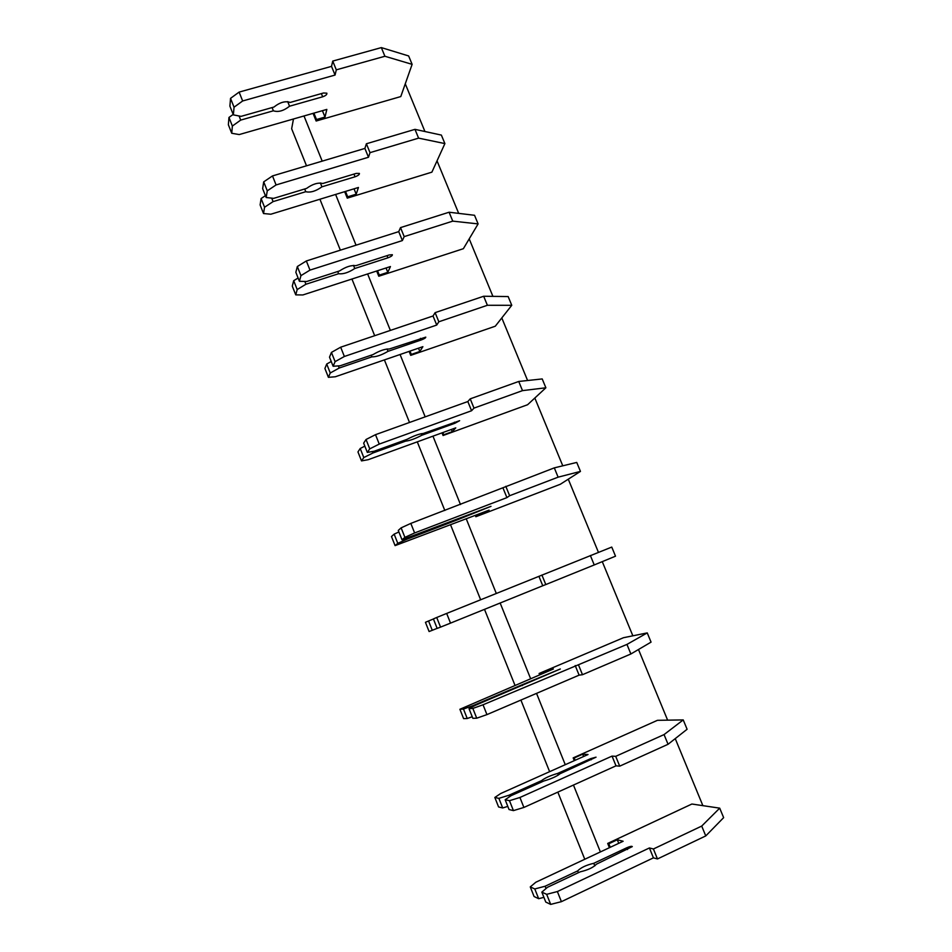 <?xml version="1.0" encoding="UTF-8"?>
<svg xmlns="http://www.w3.org/2000/svg" width="952" height="952" viewBox="0 0 952 952"><rect width="100%" height="100%" fill="white"/><g stroke="black" fill="none" stroke-linecap="round" stroke-linejoin="round"><path stroke-width="1.43" d="M293.478 118.988L291.645 128.746L306.508 165.803M319.92 199.23L340.364 250.162M351.942 279.031L374.683 335.711M384.394 359.904L409.503 422.474M417.285 441.859L444.822 510.474M450.605 524.921L480.641 599.76M484.497 609.351L514.961 685.285M520.899 700.077L549.625 771.679M557.824 792.112L584.778 859.263M303.997 115.965L322.192 161.138M335.604 194.446L356.036 245.188M367.627 273.95L390.368 330.415M400.078 354.513L425.175 416.845M432.958 436.159L460.482 504.524M466.278 518.899L496.301 593.453M500.145 603.009L530.609 678.645M536.535 693.377L565.262 764.694M573.461 785.055L600.391 851.933M405.266 83.812L424.937 131.507M437.027 160.852L458.685 213.379M469.205 238.881L492.91 296.37M501.799 317.932L527.598 380.514M534.822 398.031L562.775 465.825M568.273 479.189L598.439 552.338M602.271 561.632L632.854 635.817M638.494 649.502L667.626 720.164M675.242 738.621L702.873 805.654M313.065 113.371L316.147 121.023L400.78 96.569L412.121 64.343L384.905 56.263L336.306 69.841L335.056 75.065L242.653 100.971L234.049 107.207L233.371 114.883L241.082 116.358L273.962 107.04C279.924 102.304 285.338 100.769 290.205 102.435L323.537 92.987L326.857 93.177C327.155 94.474 325.762 95.688 322.668 96.795L289.539 106.219L287.694 101.614M444.893 143.585L418.594 138.135L414.977 129.353L441.371 135.089L444.893 143.585L431.887 172.157L347.266 198.135L344.66 191.673M478.106 223.898L452.759 221.138L449.094 212.225L474.536 215.283L478.106 223.898L463.374 248.698L378.789 276.235L376.683 271.011M511.76 305.295L487.388 305.283L483.675 296.25L508.154 296.56L511.76 305.295L495.278 326.215L410.717 355.358L409.122 351.407M545.877 387.785L522.505 390.629L518.733 381.466L542.212 378.932L545.877 387.785L527.587 404.731L443.073 435.516L442.002 432.874M580.458 471.407L558.122 477.166L554.302 467.872L576.745 462.434L580.458 471.407L560.312 484.27L475.845 516.734L475.322 515.425M647.241 632.902L626.952 644.409L630.878 653.976L651.061 642.124L647.241 632.902L623.453 637.721L539.106 673.481L539.641 674.813M683.227 719.914L664.056 734.587L668.054 744.286L687.094 729.268L683.227 719.914L657.439 720.319L573.175 757.887L574.294 760.66M719.712 808.153L701.707 826.074L705.765 835.916L723.639 817.637L719.712 808.153L691.878 804.023L607.697 843.436L609.411 847.697M313.91 113.121L316.492 119.524L316.147 121.023M322.419 110.682L325.001 117.06L316.492 119.524M233.18 114.407L228.968 117.441L228.361 124.76L231.729 133.268L239.238 134.565L326.833 109.409L325.001 117.06M228.968 117.441L232.371 126.045L231.729 133.268M239.071 115.977L240.701 120.095L232.371 126.045M272.094 107.576L273.379 110.801L240.701 120.095M289.539 106.219C283.648 110.872 278.258 112.407 273.379 110.801M412.121 64.343L408.646 55.954L381.335 47.6L332.736 61.083L331.522 66.366L239.119 92.094L230.539 98.353L229.896 106.136L233.371 114.883M230.539 98.353L234.049 107.207M239.119 92.094L242.653 100.971M331.522 66.366L335.056 75.065M332.736 61.083L336.306 69.841M381.335 47.6L384.905 56.263M345.517 191.411L347.694 196.802L347.266 198.135M354.025 188.817L356.203 194.196L347.694 196.802M265.43 195.66L261.11 198.528L260.11 204.918L263.525 213.534L270.832 214.224L358.44 187.473L356.203 194.196M261.11 198.528L264.561 207.238L263.525 213.534M271.713 198.135L273.093 201.61L264.561 207.238M304.688 188.984L305.77 191.709L273.093 201.61M414.977 129.353L366.389 143.764L364.89 148.429L272.498 175.93L263.704 181.856L262.645 188.651L266.167 197.516L273.676 198.361L306.556 188.425C312.684 183.986 318.111 182.344 322.799 183.51L356.119 173.431L359.392 173.407C359.606 174.513 358.166 175.644 355.048 176.786L321.931 186.818L320.372 182.939M321.931 186.818C315.874 191.185 310.483 192.816 305.77 191.709M263.704 181.856L267.262 190.828L266.167 197.516M272.498 175.93L276.08 184.95L267.262 190.828M364.89 148.429L368.483 157.247L276.08 184.95M366.389 143.764L370.007 152.653L368.483 157.247M418.594 138.135L370.007 152.653M377.527 270.737L379.289 275.104L378.789 276.235M386.048 267.976L387.797 272.332L379.289 275.104M298.107 278.008L293.692 280.709L292.288 286.147L295.751 294.87L302.867 294.953L390.451 266.548L387.797 272.332M293.692 280.709L297.191 289.551L295.751 294.87M304.818 281.447L305.925 284.255L297.191 289.551M337.722 271.51L338.603 273.724L305.925 284.255M449.094 212.225L400.518 227.611L398.733 231.633L306.342 260.967L297.333 266.524L295.846 272.308L299.416 281.304L306.722 281.495L339.59 270.915C345.909 266.774 351.324 265.037 355.846 265.691L389.154 254.969L392.355 254.72C392.486 255.636 390.998 256.671 387.88 257.837L354.763 268.512L353.501 265.382M354.763 268.512C348.527 272.593 343.148 274.319 338.603 273.724M297.333 266.524L300.951 275.628L299.416 281.304M306.342 260.967L309.983 270.106L300.951 275.628M398.733 231.633L402.375 240.57L309.983 270.106M400.518 227.611L404.183 236.62L402.375 240.57M452.759 221.138L404.183 236.62M409.979 351.11L411.312 354.418L410.717 355.358M418.487 348.194L419.82 351.478L411.312 354.418M331.237 361.498L326.714 364.033L324.906 368.483L328.404 377.325L335.318 376.766L422.89 346.671L419.82 351.478M326.714 364.033L330.261 372.982L328.404 377.325M338.365 365.901L339.209 368.031L330.261 372.982M371.22 355.179L371.887 356.857L339.209 368.031M483.675 296.25L435.123 312.637L433.041 315.993L340.673 347.194L331.439 352.407L329.511 357.143L333.129 366.258L340.221 365.77L373.089 354.549C379.574 350.717 385.001 348.872 389.332 348.991L425.77 337.139C425.818 337.853 424.283 338.805 421.141 339.995L388.035 351.324L387.083 348.956M388.035 351.324C381.633 355.096 376.242 356.94 371.887 356.857M331.439 352.407L335.104 361.641L333.129 366.258M340.673 347.194L344.362 356.476L335.104 361.641M433.041 315.993L436.73 325.06L344.362 356.476M435.123 312.637L438.836 321.776L436.73 325.06M487.388 305.283L438.836 321.776M442.847 432.565L443.739 434.767L443.073 435.516M451.355 429.471L452.248 431.672L443.739 434.767M364.83 446.143L360.201 448.499L357.964 451.938L361.51 460.899L368.21 459.697L455.77 427.865L452.248 431.672M360.201 448.499L363.795 457.567L361.51 460.899M372.399 451.545L372.958 452.973L363.795 457.567M405.183 440.014L405.623 441.133L372.958 452.973M518.733 381.466L470.217 398.852L467.837 401.542L375.505 434.671L366.032 439.503L363.652 443.168L367.329 452.414L374.184 451.236L407.051 439.336C413.727 435.837 419.142 433.874 423.295 433.457L459.637 420.689L454.866 423.283L421.772 435.278L421.129 433.684M421.772 435.278C415.179 438.729 409.8 440.681 405.623 441.133M366.032 439.503L369.757 448.868L367.329 452.414M375.505 434.671L379.241 444.084L369.757 448.868M467.837 401.542L471.573 410.74L379.241 444.084M470.217 398.852L473.989 408.122L471.573 410.74M522.505 390.629L473.989 408.122M476.167 515.103L476.607 516.198L475.845 516.734M484.675 511.831L485.115 512.926L476.607 516.198M398.9 531.966L394.152 534.131L391.474 536.535L395.08 545.627L489.078 510.141L485.115 512.926M394.152 534.131L397.793 543.342L395.08 545.627M406.909 538.392L407.182 539.106L397.793 543.342M439.61 526.028L439.836 526.587L407.182 539.106M554.302 467.872L410.824 523.41L401.125 527.86L398.281 530.419L402.006 539.796L490.994 506.333L455.972 520.387L455.663 519.602M455.972 520.387L439.836 526.587M401.125 527.86L404.897 537.356L402.006 539.796M410.824 523.41L414.62 532.953L404.897 537.356M503.12 488.293L506.916 497.622L414.62 532.953M505.81 486.317L509.629 495.718L506.916 497.622M558.122 477.166L509.629 495.718M425.449 622.311L429.102 631.533L432.267 630.307L428.567 620.978L425.449 622.311M437.147 628.356L432.267 630.307M433.434 618.99L428.567 620.978M433.398 618.907L437.17 628.427L440.55 627.118L436.718 617.491L433.398 618.907M590.371 555.516L594.238 564.941L615.516 556.182L611.755 547.079L446.666 613.433L450.522 623.12L440.55 627.118M446.666 613.433L436.718 617.491M538.915 576.293L542.759 585.754L450.522 623.12M541.914 575.032L545.793 584.564L542.759 585.754M594.238 564.941L545.793 584.564M522.362 685.607L522.041 684.809L473.299 705.527L463.481 709.038L459.899 709.276L553.386 668.982L548.53 669.744L540.046 673.35L540.486 674.456M540.046 673.35L539.106 673.481M548.53 669.744L548.983 670.851M459.899 709.276L463.6 718.629L467.23 718.51L463.481 709.038M472.228 716.749L467.23 718.51M473.299 705.527L473.584 706.241M626.952 644.409L483.033 704.789L472.846 708.419L469.027 708.669L475.203 705.384L560.312 668.994L522.041 684.809M469.027 708.669L472.858 718.332L476.726 718.201L472.846 708.419M483.033 704.789L486.948 714.607L476.726 718.201M575.21 665.555L579.113 675.146L486.948 714.607M578.542 665.032L582.481 674.706L579.113 675.146M630.878 653.976L582.481 674.706M558.324 775.095L557.658 773.429C550.327 775.559 544.949 777.962 541.545 780.64L508.951 795.241L498.884 798.359L494.838 797.467L500.657 793.54L588.015 754.531L582.683 754.186L574.199 757.971L575.139 760.279M574.199 757.971L573.175 757.887M582.683 754.186L583.624 756.495M494.838 797.467L498.586 806.951L502.692 807.962L498.884 798.359M507.809 806.403L502.692 807.962M508.951 795.241L509.546 796.729M541.545 780.64L542.021 781.818M664.056 734.587L615.706 756.34L612.041 756.102L519.935 797.478L509.487 800.692L505.167 799.739L511.093 795.67L543.878 780.985C551.327 778.819 556.73 776.404 560.085 773.714L596.047 757.173L590.668 758.649L557.658 773.429M505.167 799.739L509.046 809.533L513.425 810.616L509.487 800.692M519.935 797.478L523.897 807.451L513.425 810.616M612.041 756.102L616.003 765.836L523.897 807.451M615.706 756.34L619.704 766.158L616.003 765.836M668.054 744.286L619.704 766.158M594.81 865.868L593.774 863.309C586.23 865.071 580.875 867.605 577.674 870.89L545.103 886.241L534.798 888.954L530.264 886.907L535.833 882.23L623.132 841.259L617.301 839.771L608.828 843.746L610.256 847.304M608.828 843.746L607.697 843.436M617.301 839.771L618.74 843.317M530.264 886.907L534.072 896.51L538.665 898.7L534.798 888.954M543.901 897.343L538.665 898.7M545.103 886.241L546.02 888.537M577.674 870.89L578.399 872.698M701.707 826.074L653.417 848.982L649.407 847.958L557.384 891.548L546.674 894.333L541.831 892.143L547.495 887.276L580.268 871.818C587.919 870.033 593.31 867.486 596.452 864.178L632.307 846.602C631.819 845.995 629.974 846.387 626.761 847.768L593.774 863.309M541.831 892.143L545.782 902.068L550.684 904.4L546.674 894.333M557.384 891.548L561.406 901.663L550.684 904.4M649.407 847.958L653.417 857.847L561.406 901.663M653.417 848.982L657.463 858.954L653.417 857.847M705.765 835.916L657.463 858.954M321.371 93.605L322.668 96.795M353.965 174.085L355.048 176.786M387 255.66L387.88 257.837M420.475 338.353L421.141 339.995M454.425 422.176L454.866 423.283M590.668 758.649L591.144 759.803M626.761 847.768L627.475 849.541"/></g></svg>
